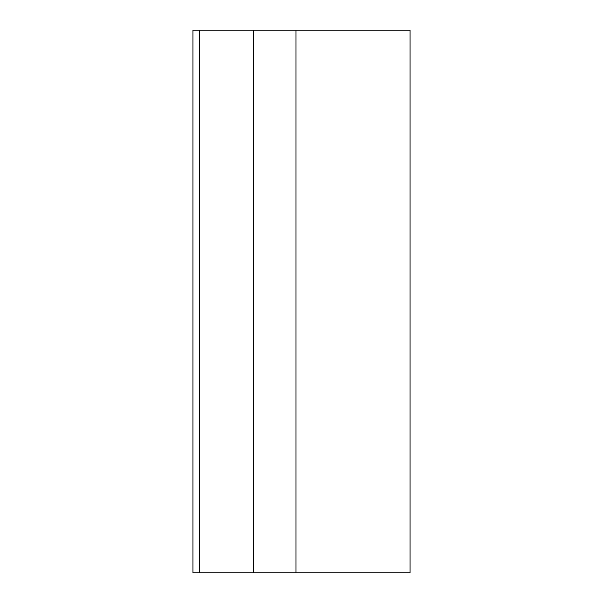 <?xml version="1.0" encoding="UTF-8"?>
<svg xmlns="http://www.w3.org/2000/svg" width="603" height="603" viewBox="0 0 603 603"><rect width="100%" height="100%" fill="white"/><g stroke="black" fill="none" stroke-linecap="round" stroke-linejoin="round"><path stroke-width="0.9" d="M199.45 572.85L410.04 572.85L410.04 30.15L199.45 30.15L199.45 572.85L192.96 572.85L192.96 30.15L199.45 30.15M253.659 572.85L253.659 30.15M295.998 572.85L295.998 30.15"/></g></svg>
